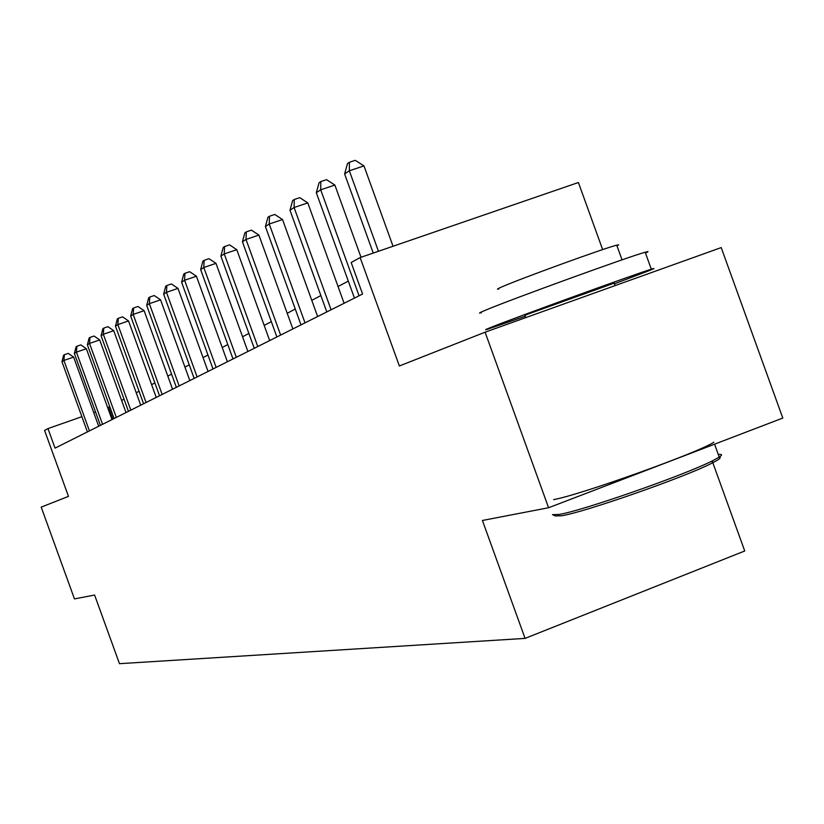 <?xml version="1.0" encoding="UTF-8"?>
<svg xmlns="http://www.w3.org/2000/svg" width="824" height="824" viewBox="0 0 824 824"><rect width="100%" height="100%" fill="white"/><g stroke="black" fill="none" stroke-linecap="round" stroke-linejoin="round"><path stroke-width="1.24" d="M548.588 507.738L482.411 520.469L525.073 638.394L119.47 663.681L94.605 595.041L74.459 598.914L41.2 507.131L68.474 496.378L44.578 430.447L47.967 428.593L55.043 448.122L362.57 294.024L351.168 262.485L360.139 257.572L399.362 365.98L485.089 332.196L721.206 247.591L782.8 418.056L548.588 507.738L485.089 332.196M602.653 249.6L578.407 182.516L360.139 257.572M712.482 461.79L744.731 550.988L525.073 638.394M109.777 406.675L107.676 407.623M95.522 411.887L93.709 412.525M81.875 416.687L47.967 428.593M348.305 281.118L338.056 286.515M320.866 295.558L311.781 300.348M295.27 309.041L287.205 313.285M271.323 321.638L264.185 325.398M248.879 333.452L242.565 336.779M227.795 344.556L222.222 347.491M207.957 355L203.044 357.585M189.252 364.847L184.937 367.113M171.588 374.137L167.818 376.125M154.881 382.933L151.606 384.654M139.05 391.266L136.228 392.749M124.043 399.166L121.622 400.443M112.867 419.148L108.572 407.303M98.684 426.255L73.624 357.101L63.922 360.438L89.435 430.89M61.975 361.736L63.602 355.226L64.385 354.701L63.922 360.438L61.975 361.736L87.395 431.91M64.385 354.701L68.268 353.372L73.624 357.101M552.482 514.65L558.991 514.464C582.135 510.901 685.568 474.758 713.007 460.554L719.239 457.135C721.742 457.444 719.29 459.473 711.885 463.191C685.084 477.106 584.268 512.322 561.607 515.762L555.211 515.937L553.234 515.01M481.401 312.698C478.033 313.594 479.29 312.811 485.171 310.349C508.83 300.204 629.176 256.491 645.182 252.226C648.91 251.166 649.003 251.423 645.46 252.999M525.146 316.251L487.396 329.281C484.069 330.28 485.367 329.6 491.289 327.252C515.134 317.621 635.489 273.959 651.31 269.201C656.264 267.656 654.596 268.5 646.294 271.755L614.395 283.817M498.901 288.956C496.306 289.584 497.212 288.925 501.641 286.989C519.233 279.109 605.383 247.787 616.723 245.171L618.711 244.852L616.98 245.892M525.661 317.662L524.909 315.582L527.154 314.408L614.158 283.147M553.615 499.602C579.354 495.224 699.875 452.088 713.841 442.21M714.562 444.188L719.239 457.135C722.555 454.951 722.236 454.055 718.271 454.467M112.013 419.571L86.345 348.727L76.416 352.136L102.557 424.308M74.366 353.496L76.055 346.822L76.869 346.265L76.416 352.136L74.366 353.496L100.404 425.39M76.869 346.265L80.845 344.906L86.345 348.727M126.01 412.556L99.704 339.931L89.528 343.423L116.328 417.408M87.385 344.844L89.126 337.994L89.981 337.418L89.528 343.423L87.385 344.844L114.083 418.541M89.981 337.418L94.049 336.027L99.704 339.931M140.729 405.181L113.743 330.682L103.33 334.256L130.82 410.146M101.074 335.749L102.866 328.714L103.773 328.107L103.33 334.256L101.074 335.749L128.451 411.341M103.773 328.107L107.934 326.685L113.743 330.682M156.23 397.415L128.534 320.948L117.863 324.594L146.075 402.503M115.484 326.18L117.338 318.95L118.296 318.301L117.863 324.594L115.484 326.18L143.582 403.76M118.296 318.301L122.56 316.849L128.534 320.948M172.566 389.227L144.118 310.679L133.179 314.418L162.163 394.449M130.666 316.086L132.592 308.65L133.601 307.97L133.179 314.418L130.666 316.086L159.526 395.767M133.601 307.97L137.969 306.487L144.118 310.679M189.819 380.585L160.577 299.843L149.36 303.665L179.148 385.931M146.703 305.426L148.691 297.783L149.752 297.062L149.36 303.665L146.703 305.426L176.357 387.332M149.752 297.062L154.243 295.538L160.577 299.843M208.06 371.439L177.984 288.379L166.469 292.293L197.111 376.928M163.657 294.168L165.717 286.278L166.839 285.526L166.469 292.293L163.657 294.168L194.165 378.412M166.839 285.526L171.454 283.961L177.984 288.379M227.383 361.757L196.421 276.236L184.586 280.253L216.135 367.401M181.61 282.23L183.752 274.114L184.947 273.3L184.586 280.253L181.61 282.23L213.014 368.967M184.947 273.3L189.675 271.704L196.421 276.236M247.89 351.488L215.981 263.361L203.806 267.481L236.323 357.286M200.654 269.582L202.879 261.198L204.146 260.343L203.806 267.481L200.654 269.582L233.007 358.945M204.146 260.343L209.008 258.695L215.981 263.361M269.675 340.57L236.776 249.672L224.252 253.905L257.778 346.533M220.883 256.13L223.201 247.468L224.55 246.561L224.252 253.905L220.883 256.13L254.245 348.305M224.55 246.561L229.556 244.872L236.776 249.672M292.881 328.941L258.911 235.087L246.016 239.434L280.634 335.08M242.431 241.813L244.852 232.862L246.283 231.894L246.016 239.434L242.431 241.813L276.864 336.964M246.283 231.894L251.433 230.154L258.911 235.087M317.642 316.54L282.529 219.534L269.242 224.004L305.014 322.864M265.41 226.548L267.934 217.268L269.469 216.238L269.242 224.004L265.41 226.548L300.997 324.872M269.469 216.238L274.783 214.456L282.529 219.534M344.113 303.273L307.795 202.9L294.086 207.493L331.104 309.793M289.986 210.213L292.623 200.603L294.271 199.49L294.086 207.493L289.986 210.213L326.798 311.946M294.271 199.49L299.751 197.657L307.795 202.9M361.005 257.273L334.874 185.07L320.711 189.798L359.058 295.775M316.313 192.713L319.084 182.732L320.845 181.548L320.711 189.798L316.313 192.713L354.444 298.092M320.845 181.548L326.5 179.663L334.874 185.07M393.038 246.252L363.971 165.902L349.335 170.774L378.453 251.268M344.607 173.916L347.512 163.543L349.407 162.266L349.335 170.774L344.607 173.916L373.241 253.061M349.407 162.266L355.257 160.32L363.971 165.902M614.065 282.9L615.054 285.629M622.038 259.859L616.723 245.171M645.182 252.226L651.31 269.201M711.885 463.191L713.007 460.554"/></g></svg>

